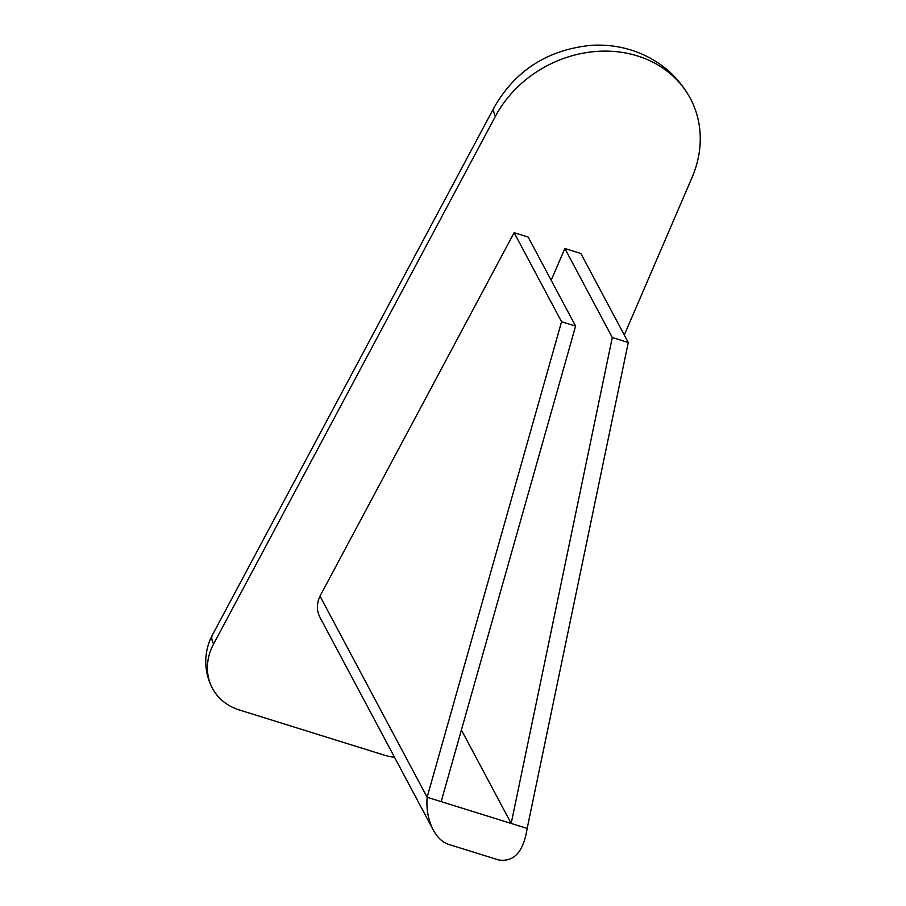 <?xml version="1.0" encoding="UTF-8"?>
<svg xmlns="http://www.w3.org/2000/svg" width="906" height="906" viewBox="0 0 906 906"><rect width="100%" height="100%" fill="white"/><g stroke="black" fill="none" stroke-linecap="round" stroke-linejoin="round"><path stroke-width="1.36" d="M394.506 757.257A56.795 48.935 -28 0 1 384.337 755.151L239.297 709.964A56.795 48.935 -28 0 1 212.434 688.333A56.795 48.935 -28 0 1 213.612 643.951L495.446 116.24A111.744 96.285 -28 0 1 594.381 51.608A111.744 96.285 -28 0 1 690.361 98.482A111.744 96.285 -28 0 1 692.037 177.508L624.279 335.027M319.943 617.303A28.403 24.473 -28 0 1 319.999 596.159L514.121 232.683L528.153 237.055L575.593 326.103L441.165 801.617L527.167 828.424C523.498 851.787 513.974 862.297 498.606 859.953L448.595 844.369C442.49 842.353 437.372 837.54 433.227 829.941L319.943 617.303M551.176 280.282L564.857 248.493L580.837 253.465L628.277 342.513L527.167 828.424M495.446 116.24A56.795 17.701 28.1 0 1 494.291 107.157L212.457 634.868A56.795 17.701 28.1 0 0 213.612 643.951M514.121 232.683L561.561 321.732L575.593 326.103M564.857 248.493L612.297 337.53L628.277 342.513M461.414 730.01L511.188 823.441L612.297 337.53M561.561 321.732L427.134 797.257L441.165 801.617M319.999 596.159L427.134 797.257C426.216 809.296 428.244 820.202 433.227 829.941M212.457 634.868A56.795 56.795 0 0 0 212.434 688.333M494.291 107.157C515.593 70.181 548.017 49.558 591.561 45.3C610.848 44.213 629.013 47.769 646.057 55.968C665.446 65.594 680.213 79.773 690.361 98.482"/></g></svg>

